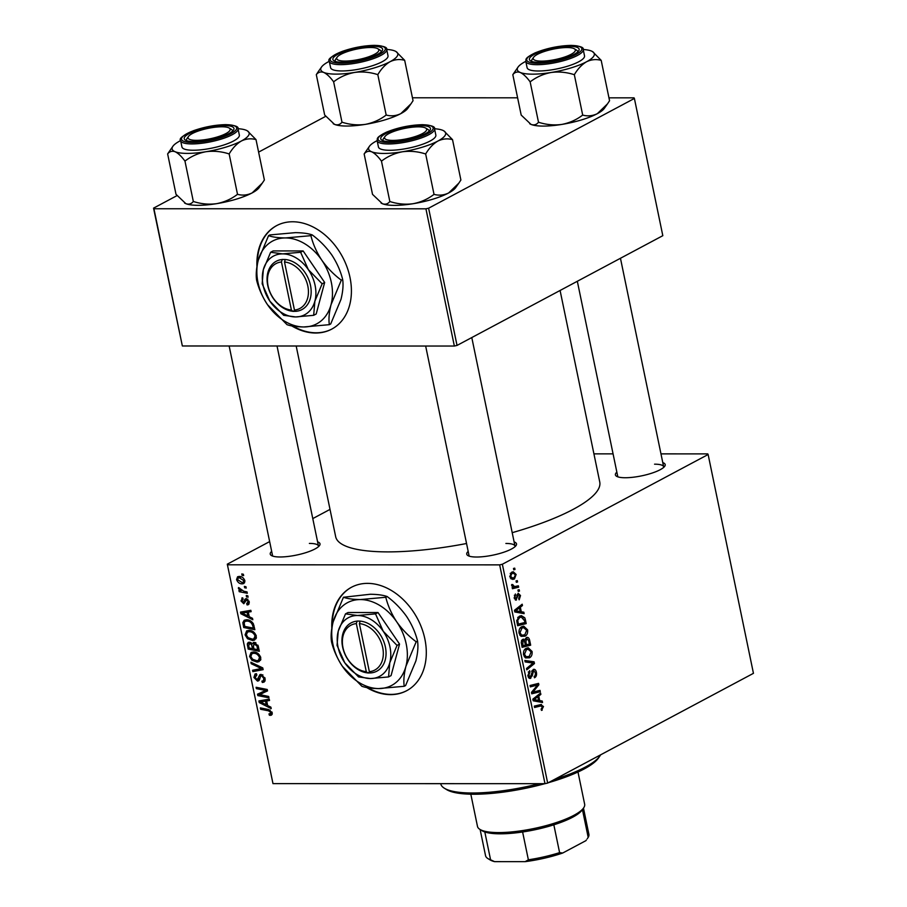 <?xml version="1.0" encoding="UTF-8"?>
<svg xmlns="http://www.w3.org/2000/svg" width="907" height="907" viewBox="0 0 907 907"><rect width="100%" height="100%" fill="white"/><g stroke="black" fill="none" stroke-linecap="round" stroke-linejoin="round"><path stroke-width="1.36" d="M291.725 325.896A58.626 43.502 -118.1 0 0 331.724 329.128A58.626 43.502 -118.1 0 0 349.989 277.406A58.626 43.502 -118.1 0 0 276.556 225.662A58.626 43.502 -118.1 0 0 256.93 266.522M276.782 225.548A58.626 43.502 -118.1 0 0 257.339 264.254M366.621 687.506A58.626 43.502 -118.1 0 0 390.543 694.637A58.626 43.502 -118.1 0 0 406.619 690.737A58.626 43.502 -118.1 0 0 421.902 628.596A58.626 43.502 -118.1 0 0 367.505 583.371A58.626 43.502 -118.1 0 0 351.44 587.283A58.626 43.502 -118.1 0 0 331.815 628.143M367.902 687.744A58.626 43.502 -118.1 0 0 391.008 694.399A58.626 43.502 -118.1 0 0 406.846 690.612M514.11 541.898A25.407 6.27 168.3 0 1 516.015 545.595A25.407 6.27 168.3 0 1 476.606 557.023A25.407 6.27 168.3 0 1 467.899 555.56A25.407 6.27 168.3 0 1 468.182 551.399M514.983 546.706A23.446 5.782 -11.7 0 0 514.983 546.105A23.446 5.782 -11.7 0 0 505.891 543.463M317.597 541.842A25.407 6.27 168.3 0 1 319.502 545.549A25.407 6.27 168.3 0 1 280.093 556.977A25.407 6.27 168.3 0 1 271.386 555.503A25.407 6.27 168.3 0 1 271.669 551.354M318.47 546.66A23.446 5.782 -11.7 0 0 318.47 546.059A23.446 5.782 -11.7 0 0 309.378 543.418M662.779 462.604A25.407 6.27 168.3 0 1 664.684 466.311A25.407 6.27 168.3 0 1 625.274 477.74A25.407 6.27 168.3 0 1 616.567 476.277A25.407 6.27 168.3 0 1 616.851 472.116M663.652 467.422A23.446 5.782 -11.7 0 0 663.652 466.822A23.446 5.782 -11.7 0 0 654.559 464.18M466.549 543.508A134.837 33.276 168.3 0 1 387.947 551.887A134.837 33.276 168.3 0 1 335.669 536.683L296.181 346.009M519.178 589.72L519.462 591.069L518.248 591.398L517.954 590.026L519.178 589.72M517.296 580.616L517.568 581.965L516.355 582.294L516.072 580.922L517.296 580.616M527.613 629.877C527.897 633.052 527.035 635.161 525.04 636.204L521.083 636.34L519.065 633.131C518.781 629.866 519.677 627.735 521.74 626.726L523.747 626.181L527.613 629.877L526.536 629.877M523.838 612.202L524.133 613.665L514.802 611.953L514.45 610.298L522.183 604.209L522.455 605.57L520.346 607.18L521.298 611.783L523.838 612.202L517.784 612.497M522.659 639.344L524.994 640.081L526.298 637.587C527.817 636.952 528.917 637.757 529.586 639.979L530.663 645.183L522.115 647.303L521.196 642.111L523.554 639.095M526.298 637.587L527.171 637.36M534.11 661.815L534.461 663.539L526.786 669.842L526.502 668.482L533.089 663.085L525.142 661.917L524.847 660.466L534.11 661.815L528.112 662.371M540.561 704.569L543.486 706.53L541.49 710.419L541.105 709.115L542.522 706.95L540.629 705.986L534.586 707.494L534.302 706.122L541.456 704.444M535.379 705.85L541.513 705.85L534.835 705.986M540.016 690.352L540.3 691.712L531.751 693.81L531.457 692.392L537.556 685.012L530.312 686.871L530.028 685.499L538.577 683.379L538.871 684.796L532.783 692.2L540.016 690.352M547.669 783.07L753.445 673.334L708.129 454.509L502.353 564.245L547.669 783.07L544.982 783.682L499.666 564.868L502.353 564.245M542.239 701.043L542.533 702.506L533.191 700.794L532.851 699.15L540.583 693.05L540.855 694.411L538.747 696.02L539.699 700.635L542.239 701.043L536.184 701.349M529.235 678.243L530.799 678.243C529.371 678.821 528.407 677.983 527.897 675.76L529.631 670.636L529.994 671.94L528.849 675.307L530.459 676.928L533.18 669.491C534.745 668.924 535.81 669.865 536.4 672.291C536.865 675.069 536.23 676.894 534.484 677.778L534.11 676.475L535.232 675.5L535.436 672.711L533.531 670.795L532.25 675.783L529.971 678.47M532.012 670.681L533.974 670.681L531.944 670.795M528.282 677.041L530.459 676.928M533.18 669.491L533.996 669.264M532.08 651.464C532.364 654.627 531.502 656.736 529.507 657.779L525.55 657.915L523.532 654.718C523.248 651.441 524.144 649.31 526.207 648.312L528.214 647.768L532.08 651.464L531.003 651.464M515.335 599.946L516.502 599.946L514.246 598.008L515.391 593.983L514.995 597.679L516.094 598.665L518.135 593.269L520.505 595.548L519.178 599.833L518.679 598.597L519.756 595.876L518.487 594.584L515.89 600.105M517.217 594.504L518.77 594.504L517.194 594.584M514.439 598.733L516.094 598.665M525.402 619.764L526.196 623.608L517.648 625.728L516.741 620.773L519.36 616.204L521.389 615.638L524.779 617.78L525.402 619.764L524.314 619.764M516.14 574.482L514.462 578.949L512.682 579.437L509.825 576.671L511.627 572.215L513.271 571.761L516.14 574.482L515.289 574.482M518.373 585.82L518.657 587.18L512.432 588.722L512.16 587.362L513.441 587.056L511.673 585.571L511.695 584.539L512.727 584.584L514.45 586.58L518.373 585.82M514.711 568.145L514.995 569.494L513.77 569.823L513.487 568.44L514.711 568.145M248.926 630.376C252.316 630.354 254.776 632.247 256.307 636.034L254.663 640.036L252.611 640.501L247.509 638.721L245.094 634.866L246.659 630.864L248.926 630.376M249.255 616.715L252.497 618.302L252.804 619.764L240.854 613.733L240.514 612.089L250.842 610.309L251.126 611.669L248.291 612.1L249.255 616.715M269.912 714.002L270.91 712.607L268.54 710.827L260.638 709.274L260.354 707.902L268.529 709.512L272.179 712.698L270.377 715.351L269.379 715.226L268.96 713.877L272.225 712.947M271.476 715.113L270.377 715.351L272.111 714.421M256.828 674.933L255.184 677.54L257.169 679.774L259.89 674.649L261.103 674.377L265.093 678.459L264.107 682.098L262.304 682.472L261.896 681.123L263.404 680.783L263.824 678.368L261.488 675.726L260.626 676.078L259.527 679.592L257.509 681.123L253.915 677.495L255.071 673.98L256.466 673.708L256.862 675.057L255.887 675.216L256.772 674.751M262.248 681.134L265.252 679.797L263.166 680.93M262.928 674.955L260.626 676.078M258.495 680.896L259.221 680.216M257.169 679.774L259.912 678.255M250.899 662.246L262.769 667.915L263.132 669.638L252.849 671.622L252.565 670.262L261.375 668.561L251.205 663.697L250.899 662.246M253.393 651.963C256.783 651.94 259.243 653.822 260.774 657.62L259.13 661.611L257.078 662.076L251.976 660.296L249.561 656.441L251.126 652.439L253.393 651.963M241.784 573.927L243.371 574.244L243.654 575.594L242.067 575.31L241.784 573.927M269.64 541.592L227.294 564.177L272.984 783.625L544.982 783.682M227.668 564.8L499.666 564.868M254.153 642.349L258.246 646.09L259.323 651.283L248.178 649.083L247.294 643.97L248.212 642.428L249.346 642.179L252.327 643.97L254.153 642.349L253.189 642.564M267.644 705.555L270.898 707.154L271.204 708.616L259.255 702.585L258.914 700.93L269.243 699.161L269.526 700.51L266.692 700.941L267.644 705.555M261.862 695.057L268.676 696.451L268.96 697.812L257.803 695.59L257.509 694.172L265.819 690.465L256.375 688.651L256.091 687.279L267.236 689.479L267.531 690.907L259.243 694.637L261.862 695.057M246.67 603.574L248.212 601.636L246.647 599.867L243.779 603.745L240.979 600.91L242.702 597.838L243.121 599.187L241.965 600.978L243.325 602.395L245.015 599.198L246.285 598.518L249.198 601.704L248.348 604.686L247.089 604.924L246.67 603.574L249.312 602.497M247.883 599.21L246.035 600.151M241.772 598.064L242.702 597.838M243.121 599.187L242.464 599.346L243.076 599.028M245.015 599.198L246.285 598.518L245.015 599.198M253.37 623.778L254.856 629.707L243.711 627.508L242.838 622.621L244.244 620.229L246.477 619.764C249.198 619.685 251.488 621.023 253.37 623.778M239.165 576.433C241.75 576.353 243.643 577.759 244.833 580.639L243.79 583.552L242.407 583.847C239.72 583.983 237.77 582.555 236.557 579.584L237.589 576.761L239.165 576.433M244.368 586.41L245.956 586.716L246.239 588.065L244.652 587.781L244.368 586.41M243.779 591.228L247.033 591.92L247.316 593.28L239.21 591.693L238.926 590.321L240.604 590.661L238.405 588.473L238.496 587.555L243.779 591.228M246.25 595.502L247.838 595.82L248.121 597.169L246.534 596.885L246.25 595.502M330.023 509.394L312.779 518.589M272.984 783.625L227.294 564.177M593.926 453.863L613.064 453.863M660.965 453.874L707.755 453.885L708.129 454.509M457.037 345.431L662.813 235.684L634.39 98.455L428.614 208.202L457.037 345.431L454.35 346.043L425.927 208.814L428.614 208.202M153.929 208.746L182.352 345.975L153.555 208.134L153.929 208.746L425.927 208.814M182.352 345.975L454.35 346.043M325.692 116.334L258.608 152.115M177.024 195.617L153.555 208.134M412.447 97.786L517.614 97.809M608.96 97.831L634.016 97.843L634.39 98.455M560.084 290.467L599.754 482.002A134.837 33.276 168.3 0 1 512.194 532.681M229.142 345.986L272.542 555.572A23.446 5.782 -11.7 0 0 272.78 556.127M577.328 281.272L617.724 476.334A23.446 5.782 -11.7 0 0 617.962 476.889M425.655 346.032L469.055 555.617A23.446 5.782 -11.7 0 0 469.293 556.172M243.439 574.573L242.067 575.31M249.969 648.131L248.178 649.083M250.355 642.337L247.294 643.97M255.094 642.496L252.327 643.97M251.182 642.723L249.674 643.528L248.722 645.671L249.198 647.983L252.668 648.664L251.318 644.276L249.074 643.664L251.012 642.621M253.801 648.063L252.668 648.664M252.214 643.8L251.318 644.276M255.944 642.87L254.402 643.698L253.382 646.056L253.971 648.924L257.747 649.661L256.885 645.807L253.711 643.845L255.74 642.768M258.869 649.061L257.747 649.661M257.985 645.217L256.885 645.807M260.536 660.228L257.078 662.076M260.785 659.559L260.105 659.468M253.155 659.672L251.976 660.296M250.74 655.806L249.561 656.441M252.577 659.23L256.851 660.727L258.336 660.409L259.504 657.518C258.189 654.627 256.205 653.221 253.552 653.312L251.965 653.641L250.82 656.487L252.577 659.23M255.513 652.269L253.552 653.312M260.592 656.94L259.504 657.518M262.815 668.13L261.84 668.312M257.157 669.321L252.849 671.622M262.679 667.869L261.375 668.561M252.497 663.006L251.205 663.697M265.059 681.01L262.304 682.472M264.923 677.778L263.824 678.368M255.094 676.86L253.915 677.495M272.27 713.684L269.379 715.226M271.987 712.029L270.91 712.607M262.44 708.31L260.638 709.274M260.388 701.973L259.255 702.585M269.322 699.546L266.692 700.941M262.701 703.016L266.25 704.818L265.479 701.134L260.298 701.939L262.701 703.016M267.372 704.217L266.25 704.818M263.744 700.102L260.298 701.939M269.175 699.172L265.479 701.134M259.538 694.671L257.803 695.59M262.395 692.959L262.18 691.916M267.282 689.683L265.819 690.465M264.753 688.991L262.917 689.978M258.166 687.687L256.375 688.651M267.486 690.692L261.942 693.606M266.567 691.134L259.243 694.637M249.062 603.949L247.226 604.924M249.119 603.847L247.089 604.924M249.074 601.182L248.212 601.636M241.908 600.423L240.979 600.91M245.582 601.375L243.926 602.259M241.988 613.132L240.854 613.733M250.922 610.706L248.291 612.1M244.3 614.175L247.849 615.966L247.089 612.293L241.897 613.098L244.3 614.175M248.971 615.365L247.849 615.966M245.355 611.261L241.897 613.098M250.774 610.32L247.089 612.293M245.502 626.556L243.711 627.508M244.924 621.51L242.838 622.621M244.731 626.397L253.268 628.086L252.917 626.352C251.897 622.769 249.822 621.023 246.693 621.102L245.06 621.42L244.153 622.735L244.731 626.397M254.402 627.485L253.268 628.086M248.643 620.071L246.693 621.102M254.039 625.751L252.917 626.352M256.069 638.653L252.611 640.501M256.307 637.984L255.627 637.882M248.677 638.086L247.509 638.721M246.273 634.231L245.094 634.866M248.11 637.655L252.384 639.152L253.858 638.834L255.037 635.943C253.722 633.052 251.738 631.646 249.085 631.726L247.498 632.066L246.353 634.911L248.11 637.655M251.046 630.682L249.085 631.726M256.125 635.365L255.037 635.943M244.663 582.645L242.407 583.847M237.509 579.074L236.557 579.584M237.543 579.641L241.999 582.498L243.201 582.26L243.858 580.627L239.437 577.782L238.224 578.02L237.543 579.641M241.273 576.795L239.437 577.782M244.709 580.174L243.858 580.627M246.024 587.056L244.652 587.781M241.421 590.502L239.21 591.693M239.414 587.929L238.405 588.473M247.906 596.148L246.534 596.885M534.314 691.712L540.3 691.712M532.205 692.2L531.457 692.381M531.99 685.012L537.556 685.012M530.062 685.658L535.323 685.658M532.84 684.796L538.871 684.796M533.361 689.978L534.779 689.978M531.604 692.2L532.783 692.2M538.86 694.411L540.855 694.411M536.819 696.02L538.747 696.02M533.531 700.397L539.699 700.635M533.588 700.635L536.116 701.043M535.822 699.887L538.599 700.397L537.84 696.712L533.951 699.682L535.822 699.887L533.01 699.887M533.112 700.397L538.599 700.397M532.965 699.682L533.951 699.682M535.935 696.712L537.84 696.712M541.411 710.136L542.25 710.136M542.397 706.53L543.486 706.53M535.334 672.291L536.4 672.291M531.695 671.531L532.897 671.531M531.139 675.783L532.25 675.783M528.305 671.94L529.994 671.94M528.259 672.03L529.813 672.03M527.817 675.307L528.849 675.307M532.443 663.539L534.461 663.539M525.028 661.384L527.999 661.815M524.507 656.951L529.269 656.407L531.117 651.861L528.089 649.242L526.4 649.707L524.495 654.253L525.958 656.521L527.398 656.951M525.357 657.779L529.507 657.779M524.201 656.521L525.958 656.521M523.452 654.253L524.495 654.253M524.541 649.707L526.4 649.707M528.441 639.979L529.586 639.979M524.881 645.183L530.663 645.183M522.5 645.693L521.82 645.863M521.797 640.081L524.994 640.081M522.829 645.693L525.493 645.024L524.257 640.818L522.965 640.671L522.829 645.693L521.786 645.693M521.31 643.38L522.353 643.38M521.468 640.671L524.257 640.818M526.502 644.786L529.382 644.061L528.543 640.229L526.548 638.947L525.901 641.918L526.502 644.786L525.448 644.786M524.813 641.918L525.901 641.918M525.198 638.947L527.114 638.8L525.255 638.8M517.069 595.139L518.033 595.139M514.337 595.275L515.777 595.275M514.178 597.679L514.995 597.679M519.666 595.548L520.505 595.548M520.459 605.57L522.455 605.57M518.419 607.18L520.346 607.18M515.142 611.545L521.298 611.783M515.187 611.783L517.727 612.202M517.421 611.035L520.199 611.556L519.439 607.871L515.55 610.842L517.421 611.035L514.609 611.035M514.711 611.545L520.199 611.556M514.564 610.842L515.55 610.842M517.534 607.871L519.439 607.871M520.414 623.608L526.196 623.608M518.033 624.107L517.353 624.277M523.294 617.78L524.779 617.78M518.362 624.107L524.915 622.485L524.552 620.751L521.366 617.077L519.586 617.588L517.738 620.377L518.362 624.107L517.319 624.107M516.741 620.377L517.738 620.377M517.716 617.588L519.586 617.588M520.028 635.365L524.802 634.832L526.65 630.286L523.622 627.667L521.933 628.12L520.017 632.678L521.491 634.945L522.931 635.365M520.879 636.204L525.04 636.204M520.505 627.633L523.622 627.667M519.734 634.945L521.491 634.945M518.985 632.678L520.017 632.678M520.074 628.12L521.933 628.12M511.095 578.938L514.462 578.949M510.573 576.342L512.625 578.042L514.088 577.646L515.403 574.868L513.271 573.213L511.911 573.564L510.573 576.342L509.768 576.342M510.233 573.564L511.911 573.564M516.287 581.965L517.568 581.965M512.909 587.18L518.657 587.18M511.684 584.584L512.727 584.584M511.639 585.366L512.67 585.366M518.169 591.069L519.462 591.069M513.702 569.494L514.995 569.494M351.667 587.158A58.626 43.502 -118.1 0 0 332.223 625.864M293.018 326.135A58.626 43.502 -118.1 0 0 331.962 329.003M544.846 783.682A80.122 19.773 168.3 0 1 474.078 794.237A80.122 19.773 168.3 0 1 446.618 789.612L444.419 788.262A82.072 20.26 -11.7 0 0 472.536 793.001A82.072 20.26 -11.7 0 0 539.359 783.682M440.7 783.659L440.723 783.75A82.072 20.26 -11.7 0 0 444.419 788.262M554.506 779.419A82.072 20.26 -11.7 0 0 599.856 756.064A82.072 20.26 -11.7 0 0 600.627 754.828M599.856 756.064L598.371 758.184A80.122 19.773 168.3 0 1 548.361 782.696M404.681 60.327L413.048 100.7L410.973 103.829L400.803 113.636C396.008 115.937 391.132 116.402 386.178 115.03C380.044 119.747 373.083 122.864 365.283 124.384A39.33 9.705 168.3 0 1 346.78 126.039A39.33 9.705 168.3 0 1 334.524 124.372L324.672 115.008L316.305 74.635C318.255 72.141 320.749 71.415 323.776 72.447C326.86 73.932 330.148 77.05 333.629 81.811C339.762 77.084 346.723 73.966 354.524 72.458C362.335 71.415 370.101 72.152 377.811 74.646C381.28 68.785 385.362 64.476 390.055 61.71C394.851 59.409 399.726 58.944 404.681 60.327L396.042 51.574A39.33 9.705 168.3 0 1 390.055 61.71A39.33 9.705 168.3 0 1 354.524 72.458A39.33 9.705 168.3 0 1 323.776 72.447A39.33 9.705 168.3 0 1 321.554 66.993A39.33 9.705 168.3 0 1 328.549 61.699A39.33 9.705 -11.7 0 1 329.286 61.313C327.291 59.409 331.611 56.087 342.245 51.393C353.231 47.572 364.024 45.565 374.636 45.35C383.457 45.928 387.482 47.3 386.699 49.454A29.319 7.233 168.3 0 1 371.451 59.306A29.319 7.233 168.3 0 1 340.658 64.646A29.319 7.233 168.3 0 1 329.286 61.347L330.59 67.651A29.319 7.233 -11.7 0 0 341.962 70.95A29.319 7.233 -11.7 0 0 372.754 65.621A29.319 7.233 -11.7 0 0 388.003 55.758L386.699 49.454M410.973 103.829L407.799 108.341A39.33 9.705 168.3 0 1 400.803 113.636A39.33 9.705 168.3 0 1 365.283 124.384C357.471 125.415 349.705 124.678 341.984 122.184C340.046 124.678 337.551 125.404 334.524 124.372A39.33 9.705 168.3 0 1 333.311 123.76A39.33 9.705 168.3 0 1 333.209 123.703M372.788 46.268A25.407 6.27 168.3 0 1 382.142 50.871A25.407 6.27 168.3 0 1 342.733 62.3A25.407 6.27 168.3 0 1 334.025 60.837A25.407 6.27 168.3 0 1 343.379 51.858A25.407 6.27 168.3 0 1 372.788 46.268M377.845 48.751A21.496 5.306 -11.7 0 0 372.369 47.549A21.496 5.306 -11.7 0 0 351.553 50.327A21.496 5.306 -11.7 0 0 337.132 57.175A21.496 5.306 -11.7 0 0 343.152 61.018A21.496 5.306 -11.7 0 0 368.9 56.722A21.496 5.306 -11.7 0 0 377.845 48.751L380.056 50.1A23.446 5.782 168.3 0 1 381.11 51.382A23.446 5.782 168.3 0 1 381.11 51.982A23.446 5.782 -11.7 0 0 381.11 51.382A23.446 5.782 -11.7 0 0 378.638 49.488M386.178 115.03L377.811 74.646M341.984 122.184L333.629 81.811M318.38 71.517L316.305 74.635M386.688 49.42A39.33 9.705 168.3 0 1 394.828 50.962A39.33 9.705 168.3 0 1 396.042 51.574M336.701 58.173A23.446 5.782 -11.7 0 0 335.182 60.894A23.446 5.782 -11.7 0 0 335.42 61.449A23.446 5.782 168.3 0 1 335.182 60.894A23.446 5.782 168.3 0 1 335.647 59.295L337.132 57.175M219.743 126.833A21.496 5.306 -11.7 0 0 188.463 136.469A21.496 5.306 -11.7 0 0 198.452 140.302A21.496 5.306 -11.7 0 0 222.272 135.245A21.496 5.306 -11.7 0 0 229.176 128.034A21.496 5.306 -11.7 0 0 219.743 126.833M188.032 137.456A23.446 5.782 -11.7 0 0 186.513 140.177A23.446 5.782 -11.7 0 0 186.751 140.732A23.446 5.782 168.3 0 1 186.513 140.177A23.446 5.782 168.3 0 1 186.978 138.578L188.463 136.469M229.176 128.034L231.387 129.384A23.446 5.782 168.3 0 1 232.441 130.676A23.446 5.782 168.3 0 1 232.441 131.277A23.446 5.782 -11.7 0 0 232.441 130.676A23.446 5.782 -11.7 0 0 229.97 128.771M256.012 139.61L264.379 179.983L262.304 183.112L252.135 192.919C247.339 195.22 242.464 195.685 237.509 194.313C231.376 199.03 224.414 202.148 216.614 203.667A39.33 9.705 168.3 0 1 198.123 205.322A39.33 9.705 168.3 0 1 185.856 203.656L176.003 194.302L167.636 153.918C169.586 151.424 172.081 150.698 175.108 151.73C178.191 153.215 181.479 156.333 184.96 161.095C191.094 156.367 198.055 153.249 205.855 151.741C213.667 150.698 221.433 151.435 229.154 153.941C232.611 148.068 236.693 143.76 241.387 140.993C246.182 138.692 251.069 138.238 256.012 139.61L247.373 130.857A39.33 9.705 168.3 0 1 241.387 140.993A39.33 9.705 168.3 0 1 205.855 151.741A39.33 9.705 168.3 0 1 175.108 151.73A39.33 9.705 168.3 0 1 172.886 146.288A39.33 9.705 168.3 0 1 179.881 140.982A39.33 9.705 -11.7 0 1 180.618 140.596M262.304 183.112L259.13 187.624A39.33 9.705 168.3 0 1 252.135 192.919A39.33 9.705 168.3 0 1 216.614 203.667C208.803 204.699 201.048 203.973 193.327 201.467C191.377 203.962 188.883 204.687 185.856 203.656A39.33 9.705 168.3 0 1 184.643 203.043A39.33 9.705 168.3 0 1 184.54 202.987M224.12 125.563A25.407 6.27 168.3 0 1 233.473 130.155A25.407 6.27 168.3 0 1 194.064 141.583A25.407 6.27 168.3 0 1 185.368 140.12A25.407 6.27 168.3 0 1 194.71 131.141A25.407 6.27 168.3 0 1 224.12 125.563M180.618 140.63L181.933 146.934A29.319 7.233 -11.7 0 0 193.293 150.233A29.319 7.233 -11.7 0 0 224.086 144.905A29.319 7.233 -11.7 0 0 239.335 135.041L238.031 128.737A29.319 7.233 168.3 0 1 222.782 138.601A29.319 7.233 168.3 0 1 191.989 143.93A29.319 7.233 168.3 0 1 180.618 140.63C178.622 138.692 182.942 135.37 193.576 130.676C204.563 126.855 215.367 124.849 225.979 124.633C234.788 125.211 238.813 126.583 238.031 128.737M237.509 194.313L229.154 153.941M193.327 201.467L184.96 161.095M172.886 146.288L167.636 153.918M238.019 128.703A39.33 9.705 168.3 0 1 246.16 130.245A39.33 9.705 168.3 0 1 247.373 130.857M543.633 61.075A21.496 5.306 -11.7 0 0 567.442 56.007A21.496 5.306 -11.7 0 0 574.358 48.797A21.496 5.306 -11.7 0 0 564.925 47.595A21.496 5.306 -11.7 0 0 533.645 57.232A21.496 5.306 -11.7 0 0 543.633 61.075M574.358 48.797L576.569 50.146A23.446 5.782 168.3 0 1 577.623 51.438A23.446 5.782 168.3 0 1 577.623 52.039A23.446 5.782 -11.7 0 0 577.623 51.438A23.446 5.782 -11.7 0 0 575.151 49.534M533.214 58.218A23.446 5.782 -11.7 0 0 531.695 60.95A23.446 5.782 -11.7 0 0 531.933 61.495A23.446 5.782 168.3 0 1 531.695 60.95A23.446 5.782 168.3 0 1 532.16 59.34L533.645 57.232M551.037 72.503A39.33 9.705 168.3 0 1 532.545 74.159A39.33 9.705 168.3 0 1 520.289 72.492C523.373 73.977 526.661 77.095 530.142 81.857C536.275 77.129 543.236 74.011 551.037 72.503C558.848 71.472 566.614 72.197 574.335 74.703C577.793 68.83 581.875 64.522 586.568 61.755C591.364 59.454 596.239 59 601.194 60.372L592.554 51.62A39.33 9.705 168.3 0 1 586.568 61.755A39.33 9.705 -11.7 0 1 551.037 72.503M539.246 62.345A25.407 6.27 168.3 0 1 530.538 60.882A25.407 6.27 168.3 0 1 539.892 51.903A25.407 6.27 168.3 0 1 569.301 46.325A25.407 6.27 168.3 0 1 578.655 50.917A25.407 6.27 168.3 0 1 539.246 62.345M525.799 61.393C526.366 59.318 523.861 58.57 534.994 52.935C546.547 48.252 558.599 45.747 571.149 45.395C579.97 45.974 583.995 47.345 583.212 49.5A29.319 7.233 168.3 0 1 567.963 59.363A29.319 7.233 168.3 0 1 537.171 64.692A29.319 7.233 168.3 0 1 525.799 61.393L527.103 67.696A29.319 7.233 -11.7 0 0 538.475 70.995A29.319 7.233 -11.7 0 0 569.267 65.667A29.319 7.233 -11.7 0 0 584.516 55.803L583.212 49.5A39.33 9.705 168.3 0 1 591.341 51.007A39.33 9.705 168.3 0 1 592.554 51.62M601.194 60.372L609.561 100.745L607.486 103.874L597.316 113.681C592.52 115.983 587.645 116.447 582.691 115.076C576.557 119.792 569.596 122.91 561.796 124.429C553.984 125.461 546.218 124.735 538.497 122.23L530.142 81.857M582.691 115.076L574.335 74.703M538.497 122.23C536.559 124.724 534.064 125.449 531.037 124.418L521.185 115.064L512.818 74.68C514.768 72.186 517.262 71.46 520.289 72.492A39.33 9.705 168.3 0 1 518.067 67.05A39.33 9.705 168.3 0 1 525.062 61.744A39.33 9.705 168.3 0 1 525.799 61.359M518.067 67.05L512.818 74.68M607.486 103.874L604.311 108.386A39.33 9.705 168.3 0 1 597.316 113.681A39.33 9.705 168.3 0 1 561.796 124.429A39.33 9.705 168.3 0 1 531.037 124.418A39.33 9.705 168.3 0 1 529.824 123.806A39.33 9.705 168.3 0 1 529.722 123.749M390.996 140.358A21.496 5.306 -11.7 0 0 416.744 136.05A21.496 5.306 -11.7 0 0 425.689 128.08A21.496 5.306 -11.7 0 0 420.213 126.889A21.496 5.306 -11.7 0 0 399.397 129.656A21.496 5.306 -11.7 0 0 384.976 136.515A21.496 5.306 -11.7 0 0 390.996 140.358M425.689 128.08L427.9 129.429A23.446 5.782 168.3 0 1 428.954 130.721A23.446 5.782 168.3 0 1 428.954 131.322A23.446 5.782 -11.7 0 0 428.954 130.721A23.446 5.782 -11.7 0 0 426.483 128.817M384.545 137.501A23.446 5.782 -11.7 0 0 383.026 140.234A23.446 5.782 -11.7 0 0 383.264 140.778A23.446 5.782 168.3 0 1 383.026 140.234A23.446 5.782 168.3 0 1 383.491 138.635L384.976 136.515M402.368 151.786A39.33 9.705 168.3 0 1 383.876 153.442A39.33 9.705 168.3 0 1 371.621 151.775C374.704 153.26 377.992 156.378 381.473 161.14C387.606 156.412 394.568 153.294 402.368 151.786C410.179 150.755 417.946 151.48 425.666 153.986C429.124 148.113 433.206 143.805 437.9 141.05C442.707 138.748 447.582 138.283 452.525 139.655L443.886 130.903A39.33 9.705 168.3 0 1 437.9 141.05A39.33 9.705 -11.7 0 1 402.368 151.786M390.577 141.639A25.407 6.27 168.3 0 1 381.881 140.166A25.407 6.27 168.3 0 1 391.223 131.186A25.407 6.27 168.3 0 1 420.633 125.608A25.407 6.27 168.3 0 1 429.986 130.2A25.407 6.27 168.3 0 1 390.577 141.639M389.806 150.29A29.319 7.233 -11.7 0 0 420.599 144.95A29.319 7.233 -11.7 0 0 435.848 135.098L434.544 128.783A29.319 7.233 168.3 0 1 419.295 138.646A29.319 7.233 168.3 0 1 388.502 143.975A29.319 7.233 168.3 0 1 377.131 140.676L378.446 146.979A29.319 7.233 -11.7 0 0 389.806 150.29M452.525 139.655L460.892 180.028L458.817 183.157L448.648 192.964C443.852 195.266 438.977 195.731 434.022 194.359C427.889 199.087 420.927 202.204 413.127 203.712C405.316 204.744 397.561 204.018 389.84 201.513L381.473 161.14M434.022 194.359L425.666 153.986M389.84 201.513C387.89 204.007 385.396 204.733 382.369 203.701L372.516 194.347L364.149 153.963C366.099 151.48 368.593 150.743 371.621 151.775A39.33 9.705 168.3 0 1 369.398 146.333A39.33 9.705 168.3 0 1 376.394 141.027A39.33 9.705 168.3 0 1 377.131 140.642M369.398 146.333L364.149 153.963M458.817 183.157L455.643 187.67A39.33 9.705 168.3 0 1 448.648 192.964A39.33 9.705 168.3 0 1 413.127 203.712A39.33 9.705 168.3 0 1 382.369 203.701A39.33 9.705 168.3 0 1 381.155 203.1A39.33 9.705 168.3 0 1 381.053 203.032M434.532 128.76A39.33 9.705 168.3 0 1 442.673 130.291A39.33 9.705 168.3 0 1 443.886 130.903M583.586 807.967L582.09 810.076A52.765 13.027 168.3 0 1 572.714 817.184A52.765 13.027 168.3 0 1 553.837 824.814A52.765 13.027 168.3 0 1 522.613 831.98A52.765 13.027 168.3 0 1 484.814 831.968A52.765 13.027 168.3 0 1 482.173 830.778L479.962 829.417A54.715 13.503 -11.7 0 0 522.024 830.653A54.715 13.503 -11.7 0 0 573.859 815.336A54.715 13.503 -11.7 0 0 583.586 807.967A54.715 13.503 -11.7 0 0 584.652 804.226L577.986 772.016M470.824 794.203L477.49 826.424A54.715 13.503 -11.7 0 0 479.962 829.417M553.837 824.814L559.596 852.625L562.714 853.022A50.815 12.539 168.3 0 1 525.142 861.65L494.576 861.639A50.815 12.539 168.3 0 1 490.143 859.938L487.932 858.589A52.765 13.027 -11.7 0 0 490.574 859.791L494.576 861.639M585.843 840.698L586.364 840.018A50.815 12.539 168.3 0 1 585.843 840.698L562.714 853.022M587.169 838.862L588.189 837.376A52.765 13.027 -11.7 0 0 588.892 834.293L583.473 808.126M582.441 809.588L588.189 837.376M525.142 861.65L528.373 859.802A52.765 13.027 -11.7 0 0 559.596 852.625M522.613 831.98L528.373 859.802M484.814 831.968L490.574 859.791M480.132 829.531L485.551 855.698A52.765 13.027 -11.7 0 0 487.932 858.589M356.338 623.608L366.292 671.679L367.845 672.983L370.884 672.915A27.357 20.305 -118.1 0 0 385.396 647.031A27.357 20.305 -118.1 0 0 360.158 621.125L357.097 621.057L356.338 623.608A25.407 18.854 -118.1 0 0 342.982 647.632A25.407 18.854 -118.1 0 0 366.292 671.679M357.109 621.125A27.357 20.305 -118.1 0 0 342.608 647.02A27.357 20.305 -118.1 0 0 367.834 672.915M388.57 676.928L389.761 662.79L397.039 645.41L399.545 644.072L378.015 612.542L348.016 612.531L345.51 613.869L338.232 631.261L337.041 645.399L344.762 662.779L358.571 676.928L370.532 678.549L388.57 676.928L391.076 675.59L399.545 644.072M397.039 645.41L383.23 631.261L375.509 613.88L378.015 612.542M375.509 613.88L357.471 615.502L345.51 613.869M416.188 641.782C408.774 636.283 402.277 629.628 396.699 621.817C391.529 613.914 387.89 605.729 385.792 597.271L360.328 599.561C353.016 599.459 347.392 598.699 343.447 597.26L333.175 621.805C331.236 629.526 330.681 636.181 331.497 641.759C333.538 650.126 337.177 658.301 342.392 666.305A46.903 34.795 -118.1 0 0 378.763 688.572A46.903 34.795 -118.1 0 0 405.917 666.328A46.903 34.795 -118.1 0 0 396.699 621.817A46.903 34.795 -118.1 0 0 360.328 599.561A46.903 34.795 -118.1 0 0 333.175 621.805A46.903 34.795 -118.1 0 0 342.392 666.305L361.882 686.282C365.838 687.71 371.462 688.481 378.763 688.572L404.227 686.282C403.411 680.794 403.966 674.139 405.917 666.328L416.188 641.782L417.549 641.056C418.365 646.555 417.81 653.21 415.86 661.022L405.588 685.567L404.227 686.282M385.792 597.271L387.153 596.545C394.568 602.044 401.064 608.699 406.642 616.522C411.812 624.424 415.451 632.598 417.549 641.056M343.447 597.26L370.271 594.255C377.584 594.346 383.219 595.117 387.153 596.545M344.762 662.779A33.219 24.648 -118.1 0 0 370.532 678.549A33.219 24.648 -118.1 0 0 389.761 662.79A33.219 24.648 -118.1 0 0 383.23 631.261A33.219 24.648 -118.1 0 0 357.471 615.502A33.219 24.648 -118.1 0 0 338.232 631.261A33.219 24.648 -118.1 0 0 344.762 662.779M370.884 672.915L369.353 671.679L359.387 623.608L360.158 621.125M369.353 671.679A25.407 18.854 -118.1 0 0 382.709 647.643A25.407 18.854 -118.1 0 0 359.387 623.608M369.727 671.985L367.845 672.983M359.66 621.057L359.875 622.066M281.453 261.987L291.408 310.058L292.961 311.373L295.999 311.305A27.357 20.305 -118.1 0 0 310.5 285.41A27.357 20.305 -118.1 0 0 285.274 259.515L282.213 259.447L281.453 261.987A25.407 18.854 -118.1 0 0 268.087 286.022A25.407 18.854 -118.1 0 0 291.408 310.058M282.224 259.515A27.357 20.305 -118.1 0 0 267.724 285.41A27.357 20.305 -118.1 0 0 292.95 311.305M313.675 315.319L314.876 301.181L322.144 283.8L324.661 282.462L303.131 250.933L273.132 250.922L270.626 252.259L263.347 269.64L262.157 283.778L269.878 301.169L283.687 315.307L295.637 316.94L313.675 315.319L316.192 313.981L324.661 282.462M322.144 283.8L308.346 269.651L300.625 252.271L303.131 250.933M300.625 252.271L282.587 253.881L270.626 252.259M341.304 280.172C333.889 274.674 327.393 268.019 321.815 260.207C316.645 252.305 313.006 244.119 310.908 235.661L285.444 237.94C278.132 237.849 272.497 237.09 268.563 235.65L258.291 260.196C256.352 267.916 255.797 274.572 256.602 280.15C258.654 288.517 262.293 296.691 267.508 304.695A46.903 34.795 -118.1 0 0 303.879 326.962A46.903 34.795 -118.1 0 0 331.032 304.707A46.903 34.795 -118.1 0 0 321.815 260.207A46.903 34.795 -118.1 0 0 285.444 237.94A46.903 34.795 -118.1 0 0 258.291 260.196A46.903 34.795 -118.1 0 0 267.508 304.695L286.997 324.661C290.954 326.101 296.578 326.86 303.879 326.962L329.343 324.672C328.527 319.173 329.082 312.518 331.032 304.707L341.304 280.172L342.653 279.447C343.481 284.945 342.914 291.601 340.975 299.412L330.704 323.946L329.343 324.672M310.908 235.661L312.269 234.936C319.683 240.434 326.18 247.089 331.758 254.901C336.928 262.803 340.567 270.989 342.653 279.447M268.563 235.65L269.923 234.924L295.387 232.645C302.7 232.736 308.323 233.496 312.269 234.936M269.878 301.169A33.219 24.648 -118.1 0 0 295.637 316.94A33.219 24.648 -118.1 0 0 314.876 301.181A33.219 24.648 -118.1 0 0 308.346 269.651A33.219 24.648 -118.1 0 0 282.587 253.881A33.219 24.648 -118.1 0 0 263.347 269.64A33.219 24.648 -118.1 0 0 269.878 301.169M295.999 311.305L294.458 310.058L284.503 261.987L285.274 259.515M294.458 310.058A25.407 18.854 -118.1 0 0 307.824 286.034A25.407 18.854 -118.1 0 0 284.503 261.987M294.843 310.364L292.961 311.373M284.775 259.447L284.979 260.456M248.62 645.16L247.486 645.773M253.348 645.863L252.214 646.464M258.348 646.532L257.214 647.133M260.32 666.747L258.983 667.461M262.667 674.797L258.642 676.939M270.093 710L268.54 710.827M266.635 699.603L262.894 701.599M245.91 600.332L244.391 601.148M248.235 610.762L244.493 612.758M244.187 623.665L243.042 624.277M533.974 698.265L535.901 698.265M531.377 673.844L532.5 673.844M516.854 596.727L517.738 596.727M515.573 609.425L517.5 609.425M516.911 622.145L517.954 622.145M374.41 45.407A28.14 6.95 -11.7 0 0 335.76 54.284A28.14 6.95 -11.7 0 0 341.111 63.161A28.14 6.95 -11.7 0 0 379.772 54.295A28.14 6.95 -11.7 0 0 374.41 45.407M225.741 124.69A28.14 6.95 -11.7 0 0 187.091 133.567A28.14 6.95 -11.7 0 0 192.454 142.456A28.14 6.95 -11.7 0 0 231.104 133.578A28.14 6.95 -11.7 0 0 225.741 124.69M537.624 63.218A28.14 6.95 -11.7 0 0 576.285 54.341A28.14 6.95 -11.7 0 0 570.922 45.452A28.14 6.95 -11.7 0 0 532.273 54.329A28.14 6.95 -11.7 0 0 537.624 63.218M388.967 142.501A28.14 6.95 -11.7 0 0 427.616 133.624A28.14 6.95 -11.7 0 0 422.254 124.747A28.14 6.95 -11.7 0 0 383.604 133.612A28.14 6.95 -11.7 0 0 388.967 142.501M251.965 653.641L254.856 652.099M258.336 660.409L260.865 659.049M260.91 675.862L262.781 674.865M257.656 679.66L259.844 678.493M246.262 599.958L247.804 599.142M245.06 621.42L247.928 619.889M247.498 632.066L250.389 630.524M253.858 638.834L256.398 637.474M238.224 578.02L240.797 576.648M243.201 582.26L244.924 581.342M528.089 649.242L524.949 649.242M523.532 640.523L521.536 640.523M521.366 617.077L518.158 617.077M512.625 578.042L510.312 578.031M513.271 573.213L510.46 573.213M514.45 586.58L512.342 586.58M321.554 66.993L318.368 71.506M277.032 345.998L318.47 546.059M620.456 258.268L663.652 466.822M514.983 546.105L471.787 337.551M434.544 128.783C435.326 126.629 431.301 125.257 422.492 124.678C409.93 125.03 397.878 127.536 386.325 132.229C375.192 137.853 377.697 138.601 377.131 140.676"/></g></svg>
